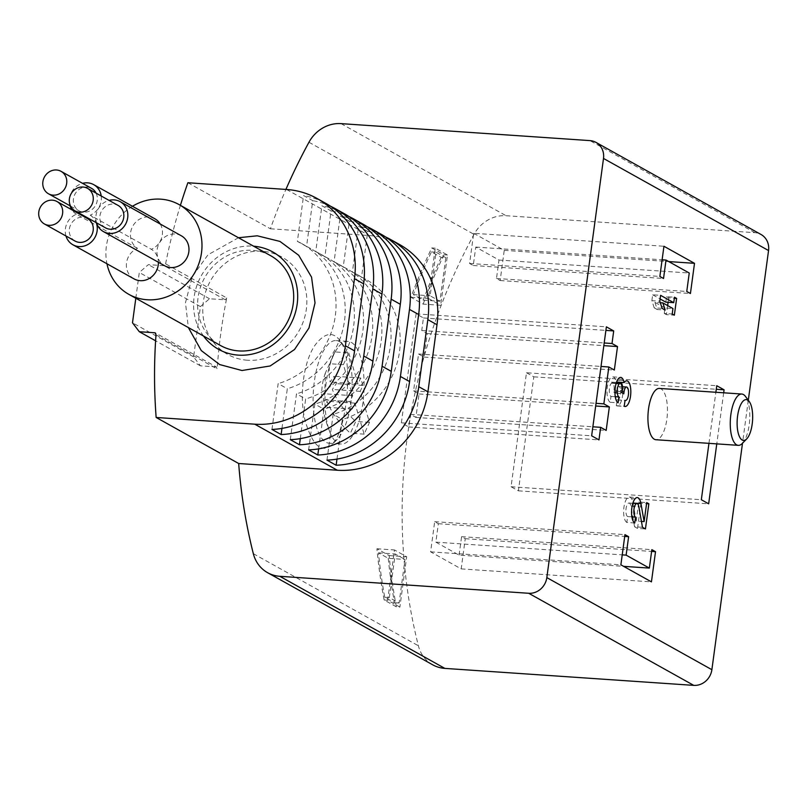 <?xml version="1.0" encoding="UTF-8"?>
<svg xmlns="http://www.w3.org/2000/svg" width="809" height="809" viewBox="0 0 809 809"><rect width="100%" height="100%" fill="white"/><g stroke="black" fill="none" stroke-linecap="round" stroke-linejoin="round"><path stroke-width="0.61" stroke-dasharray="4.04 3.03" d="M659.436 388.421A25.716 9.647 -86.1 0 1 666.859 419.193A25.716 9.647 -86.1 0 1 655.937 439.732M748.305 400.263L742.5 443.241M723.681 392.8L716.774 443.878M708.957 443.342L715.864 392.264M396.38 606.841A546.449 498.819 -60.8 0 1 389.159 555.591L376.933 548.765A546.449 498.819 119.2 0 0 384.154 600.015L396.38 606.841L399.879 607.084L387.653 600.258L394.458 549.958L406.684 556.784L399.879 607.084M423.158 304.103A546.449 498.819 -60.8 0 1 443.979 254.754L431.753 247.938A546.449 498.819 119.2 0 0 410.932 297.277L423.158 304.103L440.683 305.296L428.457 298.47L435.252 248.171L447.478 254.997L440.683 305.296M316.845 342.885C303.749 358.195 298.278 397.027 305.681 422.561C312.962 445.931 321.679 453.384 331.821 444.91C347.526 430.782 354.231 356.627 339.537 339.992C333.015 331.832 325.451 332.802 316.845 342.885M135.811 298.248L139.3 272.481L148.36 264.644L164.217 265.726L165.592 263.835L226.722 297.945A546.449 498.819 -60.8 0 0 217.125 368.944L216.276 366.902L155.146 332.792M165.592 263.835A546.449 498.819 119.2 0 1 180.407 205.334M187.88 182.743L270.408 228.785A546.449 498.819 119.2 0 1 285.911 189.427M432.684 664.806A34.291 31.298 119.2 0 1 418.384 645.774A546.449 498.819 119.2 0 1 474.013 234.347A34.291 31.298 119.2 0 1 506.07 215.72L754.959 232.699A17.141 15.654 119.2 0 1 761.047 234.499M155.995 334.835L217.125 368.944M247.443 360.238A55.72 50.856 119.2 0 1 213.869 275.454A55.72 50.856 119.2 0 1 303.122 281.552A55.72 50.856 119.2 0 1 247.443 360.238M270.408 228.785L369.056 235.52A85.714 78.251 119.2 0 1 399.494 244.49M336.969 459.097L342.328 419.436A77.148 70.423 -60.8 0 0 399.13 354.069A77.148 70.423 -60.8 0 0 365.759 279.317A77.148 70.423 -60.8 0 0 361.562 277.174L367.761 231.364L358.589 226.247A85.714 78.251 119.2 0 1 381.15 234.266M326.967 460.129L333.166 414.319L342.328 419.436M361.562 277.174L352.4 272.057L358.589 226.247M318.625 448.864L323.994 409.202A77.148 70.423 -60.8 0 0 380.796 343.835A77.148 70.423 -60.8 0 0 347.415 269.084A77.148 70.423 -60.8 0 0 343.228 266.94L349.417 221.13L340.255 216.013A85.714 78.251 119.2 0 1 362.816 224.032M308.633 449.895L314.822 404.085L323.994 409.202M343.228 266.94L334.056 261.823L340.255 216.013M300.291 438.63L305.65 398.968A77.148 70.423 -60.8 0 0 362.452 333.601A77.148 70.423 -60.8 0 0 329.081 258.85A77.148 70.423 -60.8 0 0 324.884 256.706L331.083 210.896L321.911 205.779A85.714 78.251 119.2 0 1 344.472 213.798M290.289 439.661L296.488 393.852L305.65 398.968M324.884 256.706L315.722 251.589L321.911 205.779M281.957 428.396L287.316 388.735A77.148 70.423 -60.8 0 0 344.118 323.367A77.148 70.423 -60.8 0 0 310.737 248.616A77.148 70.423 -60.8 0 0 306.55 246.472L312.739 200.662L303.577 195.545A85.714 78.251 119.2 0 1 326.138 203.565M271.955 429.427L278.144 383.618L287.316 388.735M306.55 246.472L297.378 241.355L303.577 195.545M330.628 206.285A85.714 78.251 -60.8 0 0 312.739 200.662M348.962 216.519A85.714 78.251 -60.8 0 0 331.083 210.896M367.306 226.753A85.714 78.251 -60.8 0 0 349.417 221.13M385.64 236.986A85.714 78.251 -60.8 0 0 367.761 231.364M352.4 272.057A77.148 70.423 119.2 0 1 356.587 274.2A77.148 70.423 119.2 0 1 389.968 348.952A77.148 70.423 119.2 0 1 333.166 414.319M334.056 261.823A77.148 70.423 119.2 0 1 338.243 263.967A77.148 70.423 119.2 0 1 371.624 338.718A77.148 70.423 119.2 0 1 314.822 404.085M315.722 251.589A77.148 70.423 119.2 0 1 319.909 253.733A77.148 70.423 119.2 0 1 353.29 328.484A77.148 70.423 119.2 0 1 296.488 393.852M297.378 241.355A77.148 70.423 119.2 0 1 301.575 243.499A77.148 70.423 119.2 0 1 334.946 318.25A77.148 70.423 119.2 0 1 278.144 383.618M270.702 255.725A51.432 46.952 -60.8 0 0 204.647 277.76A51.432 46.952 -60.8 0 0 220.584 345.544M132.454 206.275A51.432 46.952 -60.8 0 0 106.95 263.764M160.222 224.022A17.141 15.654 119.2 0 1 151.344 249.293A17.141 15.654 119.2 0 1 158.402 262.268M134.041 278.883A17.141 15.654 119.2 0 1 126.487 263.198A17.141 15.654 119.2 0 1 137.52 248.343A17.141 15.654 119.2 0 1 133 225.772A17.141 15.654 119.2 0 1 154.822 218.754M181.327 235.793A17.141 15.654 -60.8 0 0 175.24 234.003A17.141 15.654 -60.8 0 0 157.907 246.32A17.141 15.654 -60.8 0 0 164.621 265.736M96.544 222.839A17.141 15.654 119.2 0 1 109.073 200.389M105.575 227.885A12.853 11.741 119.2 0 1 101.59 210.937A12.853 11.741 119.2 0 1 118.104 205.425M101.206 196A17.141 15.654 119.2 0 1 90.214 215.184L151.344 249.293M90.214 215.184A17.141 15.654 119.2 0 1 96.251 222.677M65.964 235.985A17.141 15.654 119.2 0 1 76.39 214.233L137.52 248.343M76.39 214.233A17.141 15.654 119.2 0 1 71.93 209.865M70.039 205.799A17.141 15.654 119.2 0 1 82.569 183.35M74.994 241.021A12.853 11.741 119.2 0 1 71.01 224.083A12.853 11.741 119.2 0 1 87.534 218.572M96.099 193.149A12.853 11.741 119.2 0 1 95.088 206.184A12.853 11.741 119.2 0 1 83.64 212.191A12.853 11.741 119.2 0 1 79.08 210.846A12.853 11.741 119.2 0 1 75.095 193.897A12.853 11.741 119.2 0 1 91.609 188.396M441.208 257.353A546.449 498.819 -60.8 0 0 423.168 300.119L413.389 294.658A546.449 498.819 119.2 0 1 431.43 251.892L441.208 257.353L445.81 257.666L439.914 301.261L430.135 295.801L436.021 252.206L445.81 257.666M431.43 251.892L436.021 252.206M423.168 300.119L439.914 301.261M413.389 294.658L430.135 295.801M410.932 297.277L428.457 298.47M443.979 254.754L447.478 254.997M431.753 247.938L435.252 248.171M388.259 558.311A546.449 498.819 -60.8 0 0 394.509 602.735L384.73 597.275A546.449 498.819 119.2 0 1 378.481 552.85L388.259 558.311L405.006 559.454L399.11 603.049L389.331 597.588L395.227 553.993L405.006 559.454M378.481 552.85L395.227 553.993M394.509 602.735L399.11 603.049M384.73 597.275L389.331 597.588M384.154 600.015L387.653 600.258M389.159 555.591L406.684 556.784M376.933 548.765L394.458 549.958M742.328 443.423A25.716 9.647 93.9 0 0 749.66 420.346A25.716 9.647 93.9 0 0 745.524 396.501M324.46 349.164A51.432 19.285 93.9 0 0 314.317 381.666A51.432 19.285 93.9 0 0 329.152 443.211A51.432 19.285 93.9 0 0 337.242 439.348A51.432 19.285 93.9 0 0 351.895 393.204A51.432 19.285 93.9 0 0 343.643 345.504A51.432 19.285 93.9 0 0 336.16 340.579A51.432 19.285 93.9 0 0 324.46 349.164M326.209 382.475A51.432 19.285 93.9 0 0 331.528 435.818A51.432 19.285 93.9 0 0 341.044 444.02A51.432 19.285 93.9 0 0 364.07 381.565A51.432 19.285 93.9 0 0 348.052 341.398A51.432 19.285 93.9 0 0 337.505 348.224A51.432 19.285 93.9 0 0 326.209 382.475M348.74 352.876L358.003 383.901L360.693 378.015L362.917 385.468L360.227 391.354L369.501 422.379L364.141 434.16L354.868 403.125L352.188 409.02L349.963 401.567L352.643 395.682L343.38 364.657L348.74 352.876L335.007 351.945C329.445 360.703 327.817 370.724 330.133 382L334.117 376.205L336.342 383.648L332.357 389.453C336.827 400.88 344.634 411.538 355.768 421.438L350.408 433.219C339.264 423.319 331.457 412.651 326.998 401.224L325.623 407.2L323.398 399.757L324.773 393.781L325.349 373.06L334.875 352.148L337.505 348.224M343.38 364.657L329.647 363.716M358.003 383.901L330.133 382M360.693 378.015L334.117 376.205M362.917 385.468L336.342 383.648M360.227 391.354L332.357 389.453M369.501 422.379L355.768 421.438M364.141 434.16L350.408 433.219M354.868 403.125L326.998 401.224M352.188 409.02L325.623 407.2M349.963 401.567L323.398 399.757M352.643 395.682L324.773 393.781M401.375 422.834L416.109 313.852L423.441 317.947L421.742 330.527L427.243 333.591L424.068 357.062L418.566 353.998L413.581 390.878L419.082 393.953L415.907 417.424L410.406 414.35L408.707 426.93L401.375 422.834L591.642 435.818M416.109 313.852L606.376 326.836M423.441 317.947L605.89 330.396M421.742 330.527L604.192 342.976M427.243 333.591L603.827 345.645M424.068 357.062L614.334 370.047M418.566 353.998L601.016 366.447M413.581 390.878L596.031 403.327M419.082 393.953L595.667 405.997M415.907 417.424L606.174 430.408M410.406 414.35L592.855 426.798M408.707 426.93L598.973 439.914M526.477 372.737L533.819 376.832L518.407 490.841L511.066 486.745L526.477 372.737L716.744 385.721M533.819 376.832L716.268 389.281M518.407 490.841L708.664 503.825M511.066 486.745L701.332 499.729M473.68 233.285L504.24 250.345L500.164 280.521L496.493 278.478L498.991 260.033L475.763 247.069L473.265 265.514L469.594 263.471L473.68 233.285L663.946 246.27M504.24 250.345L668.74 261.57M500.164 280.521L690.431 293.505M496.493 278.478L686.76 291.462M498.991 260.033L689.248 273.017M475.763 247.069L662.116 259.79M473.265 265.514L663.532 278.498M469.594 263.471L659.861 276.445M459.087 555.116L461.585 536.67L465.256 538.713L461.17 568.889L430.61 551.839L434.686 521.663L438.357 523.706L435.859 542.151L459.087 555.116L623.587 566.34M461.585 536.67L651.852 549.655M465.256 538.713L651.609 551.435M461.17 568.889L651.437 581.873M430.61 551.839L620.877 564.824M434.686 521.663L624.952 534.648M438.357 523.706L624.71 536.428M435.859 542.151L622.222 554.863M216.276 366.902L200.42 365.82L193.624 356.89L200.43 306.591L209.491 298.754L225.337 299.836L226.722 297.945M225.337 299.836L164.217 265.726M200.42 365.82L155.601 340.801M193.624 356.89L132.494 322.781M200.43 306.591L139.3 272.481M209.491 298.754L148.36 264.644M665.807 302.131L666.545 296.681L674.473 297.227M666.545 296.681L668.689 297.874L674.332 298.258M668.689 297.874L668.092 302.293M667.647 305.58L666.424 314.64L674.352 315.186M666.424 314.64L664.28 313.447L672.208 313.993M664.28 313.447L665.018 307.996L672.946 308.542M665.018 307.996L654.926 302.374L660.296 302.738M654.926 302.374L657.252 309.523L665.18 310.069M657.252 309.523L654.198 307.824L662.126 308.36M654.198 307.824L651.872 300.665L659.8 301.211M651.872 300.665L652.671 294.8L660.599 295.336M652.671 294.8L660.104 298.946M634.752 522.978L626.823 522.442L627.612 516.567L631.89 516.86M626.823 522.442A12.853 4.824 -86.1 0 1 623.8 508.416A12.853 4.824 -86.1 0 1 629.392 497.039A12.853 4.824 -86.1 0 1 632.982 502.864M633.063 503.299L636.208 521.057L641.446 521.411M636.208 521.057L638.776 502.065L646.704 502.601M638.776 502.065L640.92 503.259L646.563 503.643M640.92 503.259L637.522 528.408L645.44 528.944M637.522 528.408L634.559 526.76L642.488 527.296M634.559 526.76L630.919 506.232L638.847 506.768M627.612 516.567A6.856 2.569 -86.1 0 1 626.004 509.094A6.856 2.569 -86.1 0 1 628.987 503.026A6.856 2.569 -86.1 0 1 630.919 506.232M622.576 386.753A12.853 4.824 -86.1 0 1 621.767 399.697A12.853 4.824 -86.1 0 1 617.136 405.936A12.853 4.824 -86.1 0 1 616.306 405.683L617.105 399.818A6.856 2.569 -86.1 0 0 617.54 399.949A6.856 2.569 -86.1 0 0 620.26 395.621A6.856 2.569 -86.1 0 0 620.018 387.986A5.997 2.255 -86.1 0 0 618.673 386.48A5.997 2.255 -86.1 0 0 616.124 391.273L615.851 393.255L613.718 392.062L613.98 390.08A5.997 2.255 -86.1 0 0 612.251 382.9A5.997 2.255 -86.1 0 0 611.462 383.213A6.856 2.569 -86.1 0 0 609.298 390.12A6.856 2.569 -86.1 0 0 610.987 396.41L610.198 402.275A12.853 4.824 -86.1 0 1 607.185 388.249A12.853 4.824 -86.1 0 1 612.767 376.873A12.853 4.824 -86.1 0 1 616.215 382.03L616.579 382.06M610.198 402.275L618.127 402.811M616.306 405.683L624.235 406.229M616.215 382.03A12.853 4.824 -86.1 0 1 618.885 380.281A12.853 4.824 -86.1 0 1 621.292 382.374M617.105 399.818L625.033 400.354M615.851 393.255L623.779 393.801M613.718 392.062L621.646 392.608M610.987 396.41L615.275 396.693M308.957 142.253L474.013 234.347M253.328 553.68L418.384 645.774M341.014 123.625L506.07 215.72M754.959 232.699L589.913 140.604M286.538 189.468L369.056 235.52M203.494 336.008A55.72 50.856 119.2 0 1 201.229 275.849A55.72 50.856 119.2 0 1 253.621 246.189M620.018 387.986L627.946 388.522M616.124 391.273L621.767 391.657M613.98 390.08L621.909 390.626M611.462 383.213L616.104 383.527M301.575 243.499L310.737 248.616M319.909 253.733L329.081 258.85M338.243 263.967L347.415 269.084M356.587 274.2L365.759 279.317M238.473 237.735L208.034 254.764L192.249 276.688L185.473 302.728L188.345 327.554M70.525 206.073L79.08 210.846M343.643 345.504L339.568 339.972M337.242 439.348L331.832 444.91M329.152 443.211L341.044 444.02M336.16 340.579L348.052 341.398M325.36 373.06C318.877 390.848 320.94 411.771 331.528 435.818M629.392 497.039L637.32 497.575M628.987 503.026L632.84 503.289M612.767 376.873L620.695 377.409M617.136 405.936L625.064 406.482M618.885 380.281L626.813 380.827M617.54 399.949L625.013 400.465M618.673 386.48L621.939 386.702M612.251 382.9L616.205 383.173"/><path stroke-width="1.21" d="M673.735 302.677L674.473 297.227L676.617 298.42L674.352 315.186L672.208 313.993L672.946 308.542L662.854 302.91L665.18 310.069L662.126 308.36L659.8 301.211L660.599 295.336L673.735 302.677L665.807 302.131L660.104 298.946M663.946 246.27L694.506 263.329L690.431 293.505L686.76 291.462L689.248 273.017L666.019 260.053L663.532 278.498L659.861 276.445L663.946 246.27M591.642 435.818L606.376 326.836L613.707 330.932L612.009 343.512L617.51 346.576L614.334 370.047L608.833 366.983L603.848 403.863L609.349 406.937L606.174 430.408L600.672 427.334L598.973 439.914L591.642 435.818M738.283 445.344L655.937 439.732A25.716 9.647 -86.1 0 1 648.525 408.96A25.716 9.647 -86.1 0 1 659.436 388.421L741.782 394.034A25.716 9.647 93.9 0 0 730.861 414.572A25.716 9.647 93.9 0 0 738.283 445.344A25.716 9.647 93.9 0 0 742.328 443.423L746.717 438.903A20.458 7.675 93.9 0 0 752.552 420.549A20.458 7.675 93.9 0 0 749.265 401.567A20.458 7.675 93.9 0 0 737.596 415.957A20.458 7.675 93.9 0 0 739.072 435.768A20.458 7.675 93.9 0 0 746.717 438.903M285.911 189.427A546.449 498.819 119.2 0 1 308.957 142.253A34.291 31.298 119.2 0 1 341.014 123.625L589.913 140.604A17.141 15.654 119.2 0 1 596 142.404A17.141 15.654 119.2 0 1 603.504 158.453L546.833 577.596A17.141 15.654 119.2 0 1 528.712 593.28L279.813 576.301A34.291 31.298 119.2 0 1 267.637 572.711A34.291 31.298 119.2 0 1 253.328 553.68A546.449 498.819 119.2 0 1 238.675 463.506L156.147 417.464A546.449 498.819 119.2 0 1 155.995 334.835L155.146 332.792L139.29 331.71L132.494 322.781L135.811 298.248M596 142.404L761.047 234.499A17.141 15.654 119.2 0 1 768.55 250.547L748.305 400.263M742.5 443.241L711.88 669.69A17.141 15.654 119.2 0 1 693.758 685.375L444.859 668.396A34.291 31.298 119.2 0 1 432.684 664.806L267.637 572.711M715.864 392.264L716.744 385.721L724.085 389.817L723.681 392.8M716.774 443.878L708.664 503.825L701.332 499.729L708.957 443.342M649.354 568.09L651.852 549.655L655.523 551.698L651.437 581.873L620.877 564.824L624.952 534.648L628.623 536.691L626.126 555.136L649.354 568.09L623.587 566.34M635.54 517.113L634.752 522.978A12.853 4.824 -86.1 0 1 631.728 508.952A12.853 4.824 -86.1 0 1 637.32 497.575A12.853 4.824 -86.1 0 1 640.94 503.582L644.136 521.593L646.704 502.601L648.848 503.805L645.44 528.944L642.488 527.296L638.847 506.768A6.856 2.569 -86.1 0 0 636.916 503.562A6.856 2.569 -86.1 0 0 633.932 509.63A6.856 2.569 -86.1 0 0 635.54 517.113L631.89 516.86M618.127 402.811A12.853 4.824 -86.1 0 1 615.113 388.795A12.853 4.824 -86.1 0 1 620.695 377.409A12.853 4.824 -86.1 0 1 624.144 382.576A12.853 4.824 -86.1 0 1 626.813 380.827A12.853 4.824 -86.1 0 1 630.747 393.983A12.853 4.824 -86.1 0 1 625.064 406.482A12.853 4.824 -86.1 0 1 624.235 406.229L625.033 400.354A6.856 2.569 -86.1 0 0 625.468 400.495A6.856 2.569 -86.1 0 0 628.189 396.157A6.856 2.569 -86.1 0 0 627.946 388.522A5.997 2.255 -86.1 0 0 626.601 387.026A5.997 2.255 -86.1 0 0 624.052 391.819L623.779 393.801L621.646 392.608L621.909 390.626A5.997 2.255 -86.1 0 0 620.179 383.446A5.997 2.255 -86.1 0 0 619.391 383.749A6.856 2.569 -86.1 0 0 617.227 390.656A6.856 2.569 -86.1 0 0 618.915 396.946L618.127 402.811M180.407 205.334A546.449 498.819 119.2 0 1 187.88 182.743L286.538 189.468A85.714 78.251 119.2 0 1 316.966 198.448A85.714 78.251 119.2 0 1 354.473 278.711L345.413 345.777A85.714 78.251 119.2 0 1 254.795 424.189L156.147 417.464M345.413 345.777L354.575 350.884A85.714 78.251 119.2 0 1 271.955 429.427L281.117 434.544A85.714 78.251 -60.8 0 0 363.747 356L372.919 361.117A85.714 78.251 119.2 0 1 290.289 439.661L299.461 444.778A85.714 78.251 -60.8 0 0 382.091 366.234L391.253 371.351A85.714 78.251 119.2 0 1 308.633 449.895L317.795 455.012A85.714 78.251 -60.8 0 0 400.425 376.468L409.597 381.585A85.714 78.251 119.2 0 1 326.967 460.129L336.139 465.246A85.714 78.251 -60.8 0 0 418.769 386.702L427.83 319.636A85.714 78.251 -60.8 0 0 390.322 239.373L399.494 244.49A85.714 78.251 119.2 0 1 437.002 324.753L427.931 391.819A85.714 78.251 119.2 0 1 337.323 470.241L238.675 463.506M336.139 465.246L336.969 459.097M317.795 455.012L318.625 448.864M299.461 444.778L300.291 438.63M281.117 434.544L281.957 428.396M316.966 198.448L326.138 203.565A85.714 78.251 119.2 0 1 363.646 283.828L354.575 350.884M363.747 356L372.818 288.944A85.714 78.251 -60.8 0 0 335.31 208.682A85.714 78.251 -60.8 0 0 330.628 206.285M335.31 208.682L344.472 213.798A85.714 78.251 119.2 0 1 381.979 294.061L372.919 361.117M382.091 366.234L391.151 299.178A85.714 78.251 -60.8 0 0 353.644 218.915A85.714 78.251 -60.8 0 0 348.962 216.519M353.644 218.915L362.816 224.032A85.714 78.251 119.2 0 1 400.324 304.295L391.253 371.351M400.425 376.468L409.496 309.412A85.714 78.251 -60.8 0 0 371.978 229.149A85.714 78.251 -60.8 0 0 367.306 226.753M371.978 229.149L381.15 234.266A85.714 78.251 119.2 0 1 418.657 314.519L409.597 381.585M390.322 239.373A85.714 78.251 -60.8 0 0 385.64 236.986M106.95 263.764A51.432 46.952 -60.8 0 0 128.884 294.375L220.584 345.544A51.432 46.952 -60.8 0 0 293.212 303.881A51.432 46.952 -60.8 0 0 270.702 255.725L179.011 204.556A51.432 46.952 -60.8 0 0 132.454 206.275M128.884 294.375A51.432 46.952 -60.8 0 0 201.512 252.711A51.432 46.952 -60.8 0 0 179.011 204.556M158.402 262.268A17.141 15.654 119.2 0 1 150.363 277.79A17.141 15.654 119.2 0 1 134.041 278.883L72.911 244.773A17.141 15.654 119.2 0 1 65.964 235.985M82.569 183.35A17.141 15.654 119.2 0 1 93.702 184.644L154.822 218.754A17.141 15.654 119.2 0 1 160.222 224.022M103.491 231.627L164.621 265.736A17.141 15.654 -60.8 0 0 170.709 267.536A17.141 15.654 -60.8 0 0 188.042 255.209A17.141 15.654 -60.8 0 0 181.327 235.793L120.197 201.684A17.141 15.654 119.2 0 1 126.912 221.1A17.141 15.654 119.2 0 1 109.579 233.427A17.141 15.654 119.2 0 1 103.491 231.627A17.141 15.654 119.2 0 1 96.544 222.839M109.073 200.389A17.141 15.654 119.2 0 1 120.197 201.684M87.544 188.376L118.104 205.425A12.853 11.741 119.2 0 1 123.15 219.987A12.853 11.741 119.2 0 1 110.145 229.23A12.853 11.741 119.2 0 1 105.575 227.885L75.015 210.825A12.853 11.741 119.2 0 1 71.03 193.887A12.853 11.741 119.2 0 1 87.544 188.376A12.853 11.741 119.2 0 1 92.58 202.938A12.853 11.741 119.2 0 1 79.575 212.18A12.853 11.741 119.2 0 1 75.015 210.825M96.251 222.677A17.141 15.654 119.2 0 1 91.468 241.881A17.141 15.654 119.2 0 1 72.911 244.773M71.93 209.865A17.141 15.654 119.2 0 1 70.039 205.799M93.702 184.644A17.141 15.654 119.2 0 1 101.206 196M56.964 201.512L87.534 218.572A12.853 11.741 119.2 0 1 92.57 233.134A12.853 11.741 119.2 0 1 79.565 242.376A12.853 11.741 119.2 0 1 74.994 241.021L44.434 223.972A12.853 11.741 119.2 0 1 40.45 207.023A12.853 11.741 119.2 0 1 56.964 201.512A12.853 11.741 119.2 0 1 62 216.074A12.853 11.741 119.2 0 1 48.995 225.317A12.853 11.741 119.2 0 1 44.434 223.972M61.049 171.336A12.853 11.741 119.2 0 1 66.085 185.898A12.853 11.741 119.2 0 1 53.081 195.141A12.853 11.741 119.2 0 1 48.51 193.796A12.853 11.741 119.2 0 1 44.525 176.847A12.853 11.741 119.2 0 1 61.049 171.336L91.609 188.396A12.853 11.741 119.2 0 1 96.099 193.149M749.265 401.567L745.524 396.501A25.716 9.647 93.9 0 0 741.782 394.034M605.89 330.396L613.707 330.932M604.192 342.976L612.009 343.512M603.827 345.645L617.51 346.576M601.016 366.447L608.833 366.983M596.031 403.327L603.848 403.863M595.667 405.997L609.349 406.937M592.855 426.798L600.672 427.334M716.268 389.281L724.085 389.817M668.74 261.57L694.506 263.329M662.116 259.79L666.019 260.053M651.609 551.435L655.523 551.698M624.71 536.428L628.623 536.691M622.222 554.863L626.126 555.136M155.601 340.801L139.29 331.71M674.332 298.258L676.617 298.42M668.092 302.293L667.647 305.58M660.296 302.738L662.854 302.91M641.446 521.411L644.136 521.593M646.563 503.643L648.848 503.805M616.579 382.06L624.144 382.576M621.292 382.374A12.853 4.824 -86.1 0 1 622.576 386.753M615.275 396.693L618.915 396.946M711.88 669.69L546.833 577.596M768.55 250.547L603.504 158.453M254.795 424.189L337.323 470.241M354.473 278.711L363.646 283.828M372.818 288.944L381.979 294.061M391.151 299.178L400.324 304.295M409.496 309.412L418.657 314.519M427.83 319.636L437.002 324.753M418.769 386.702L427.931 391.819M693.758 685.375L528.712 593.28M279.813 576.301L444.859 668.396M253.621 246.189A55.72 50.856 119.2 0 1 297.125 304.467A55.72 50.856 119.2 0 1 238.271 355.121A55.72 50.856 119.2 0 1 203.494 336.008M633.012 503.046L640.94 503.582M621.767 391.657L624.052 391.819M616.104 383.527L619.391 383.749M188.345 327.554L201.279 350.58L219.643 364.556L241.982 370.512L270.196 365.961L294.516 349.528L308.967 328.009L315.025 302.93L311.556 277.163L298.703 255.28L279.944 241.416L257.242 235.803L238.473 237.735M48.51 193.796L70.525 206.073M632.84 503.289L636.916 503.562M621.939 386.702L626.601 387.026M616.205 383.173L620.179 383.446"/></g></svg>
